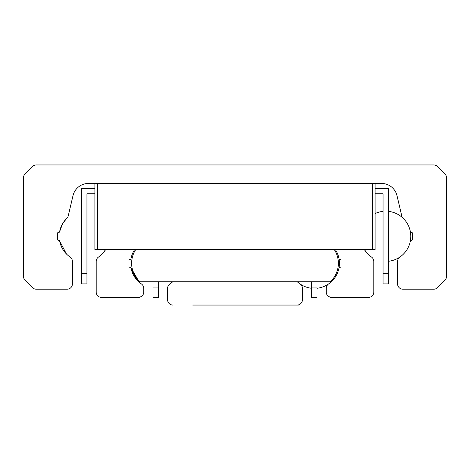 <?xml version="1.0" encoding="UTF-8"?>
<svg xmlns="http://www.w3.org/2000/svg" width="470" height="470" viewBox="0 0 470 470"><rect width="100%" height="100%" fill="white"/><g stroke="black" fill="none" stroke-linecap="round" stroke-linejoin="round"><path stroke-width="0.7" d="M59.52 240.687L59.62 240.94A25.116 25.116 0 0 0 70.112 257.043A5.288 5.288 0 0 1 72.409 261.408L72.409 283.915A5.288 5.288 0 0 1 67.122 289.203L36.266 289.203A5.288 5.288 0 0 1 32.524 287.652L25.051 280.173A5.288 5.288 0 0 1 23.5 276.436L23.5 177.713A5.288 5.288 0 0 1 25.051 173.971L32.524 166.492A5.288 5.288 0 0 1 36.266 164.947L433.734 164.947A5.288 5.288 0 0 1 437.476 166.492L444.949 173.971A5.288 5.288 0 0 1 446.5 177.713L446.5 276.436A5.288 5.288 0 0 1 444.949 280.173L437.476 287.652A5.288 5.288 0 0 1 433.734 289.203L402.878 289.203A5.288 5.288 0 0 1 397.591 283.915L397.591 261.408A5.288 5.288 0 0 1 399.888 257.043A25.116 25.116 0 0 0 410.38 240.94A0.793 0.793 0 0 1 411.162 240.293L411.603 240.293A0.793 0.793 0 0 0 412.396 239.5L412.366 239.718M58.057 232.439L58.398 232.362A0.793 0.793 0 0 0 57.604 233.155L57.604 239.5A0.793 0.793 0 0 0 58.398 240.293L58.838 240.293A0.793 0.793 0 0 1 59.62 240.94L66.405 253.941M66.382 253.917L59.667 241.192M411.943 240.217L412.396 239.5L412.396 233.155A0.793 0.793 0 0 0 411.603 232.362L411.826 232.392M412.396 233.155L411.162 232.362A0.793 0.793 0 0 1 410.38 231.716A25.116 25.116 0 0 0 403.166 218.286L403.166 218.286A5.288 5.288 0 0 1 401.697 215.695L397.009 195.696A15.863 15.863 0 0 0 381.564 183.453L88.436 183.453A15.863 15.863 0 0 0 72.991 195.696L68.303 215.695A5.288 5.288 0 0 1 66.834 218.286L66.834 218.286A25.116 25.116 0 0 0 59.62 231.716L62.534 223.808M63.092 222.88L66.828 218.292M65.818 219.326L62.281 224.261L59.62 231.716L58.398 232.362L59.144 232.303M59.62 231.716A0.793 0.793 0 0 1 58.838 232.362M58.398 232.362L57.634 232.938M57.604 239.5L58.174 240.258M375.119 213.545A25.116 25.116 0 0 1 383.05 211.353M311.698 288.274A25.116 25.116 0 0 1 298.45 282.764L298.45 281.8M297.334 281.8A25.116 25.116 0 0 0 300.118 284.009A5.288 5.288 0 0 1 302.416 288.374L302.416 299.766A5.288 5.288 0 0 1 297.128 305.054L192.7 305.054M171.55 282.764L171.55 281.8M297.128 305.054L298.45 305.054M172.872 305.054A5.288 5.288 0 0 1 167.584 299.766L167.584 288.374A5.288 5.288 0 0 1 169.882 284.009A25.116 25.116 0 0 0 172.666 281.8M330.063 297.181L328.918 296.693L331.556 297.398A5.288 5.288 0 0 1 326.268 292.111L326.268 288.333A5.288 5.288 0 0 1 328.559 283.98A25.116 25.116 0 0 0 338.999 267.906A0.793 0.793 0 0 1 339.781 267.26L340.221 267.26A0.793 0.793 0 0 0 341.014 266.466L341.014 260.122A0.793 0.793 0 0 0 340.221 259.328L339.781 259.328A0.793 0.793 0 0 1 338.999 258.682A25.116 25.116 0 0 0 335.333 249.547M340.568 267.177L340.985 266.684M340.938 259.775L340.445 259.358M367.793 253.941L364.338 249.547A25.116 25.116 0 0 0 371.5 257.043A5.288 5.288 0 0 1 373.797 261.408L373.797 292.111A5.288 5.288 0 0 1 368.509 297.398L330.234 297.228M331.556 297.398L347.359 297.398M134.667 249.547A25.116 25.116 0 0 0 131.001 258.682A0.793 0.793 0 0 1 130.219 259.328L129.779 259.328A0.793 0.793 0 0 0 128.986 260.122L128.986 266.466A0.793 0.793 0 0 0 129.779 267.26L130.219 267.26A0.793 0.793 0 0 1 131.001 267.906A25.116 25.116 0 0 0 141.441 283.98A5.288 5.288 0 0 1 143.732 288.333L143.732 292.111A5.288 5.288 0 0 1 138.444 297.398L101.491 297.398A5.288 5.288 0 0 1 96.203 292.111L96.203 261.408A5.288 5.288 0 0 1 98.5 257.043A25.116 25.116 0 0 0 105.662 249.547L102.207 253.941M128.986 260.122L129.556 259.358M129.432 267.177L129.015 266.684M139.455 282.458L130.907 267.659M102.231 253.917L105.662 249.547M139.937 297.181L141.082 296.693L138.444 297.398L122.641 297.398M138.444 297.398L139.766 297.228M131.001 267.906L136.188 279.127M375.119 183.453L375.119 249.547L94.881 249.547L94.881 183.453M372.475 249.547L372.475 183.453L97.525 183.453L97.525 249.547M135.724 249.547A25.116 25.116 0 0 0 139.766 281.8L330.234 281.8A25.116 25.116 0 0 0 334.276 249.547M94.881 193.763L86.95 193.763L86.95 273.34L81.663 273.34L86.95 273.34L81.663 273.34L86.95 273.34L81.663 273.34L86.95 273.34L81.663 273.34L86.95 273.34L81.663 273.34L86.95 273.34L81.663 273.34L86.95 273.34L81.663 273.34L86.95 273.34L81.663 273.34L86.95 273.34L81.663 273.34L86.95 273.34L81.663 273.34L86.95 273.34L81.663 273.34L86.95 273.34L81.663 273.34L86.95 273.34L81.663 273.34L86.95 273.34L81.663 273.34L86.95 273.34L81.663 273.34L86.95 273.34L81.663 273.34L86.95 273.34L81.663 273.34L86.95 273.34L81.663 273.34L81.663 283.915L86.95 283.915L86.95 273.34L81.663 273.34L81.663 188.476L94.881 188.476M388.338 273.34L388.338 283.915L383.05 283.915L383.05 273.34L388.338 273.34L388.338 188.476L375.119 188.476M375.119 193.763L383.05 193.763L383.05 273.34M316.986 281.8L316.986 287.088L311.698 287.088L311.698 281.8M153.014 281.8L153.014 287.088L158.302 287.088L158.302 281.8M311.698 287.088L311.698 297.663L316.986 297.663L316.986 287.088M158.302 287.088L158.302 297.663L153.014 297.663L153.014 287.088M388.338 261.302A25.116 25.116 0 0 0 399.888 257.049M410.38 240.94A25.116 25.116 0 0 0 410.38 231.716M403.16 218.28A25.116 25.116 0 0 0 388.338 211.353M316.986 288.269A25.116 25.116 0 0 0 328.554 283.98M338.999 267.906A25.116 25.116 0 0 0 338.999 258.682"/></g></svg>
